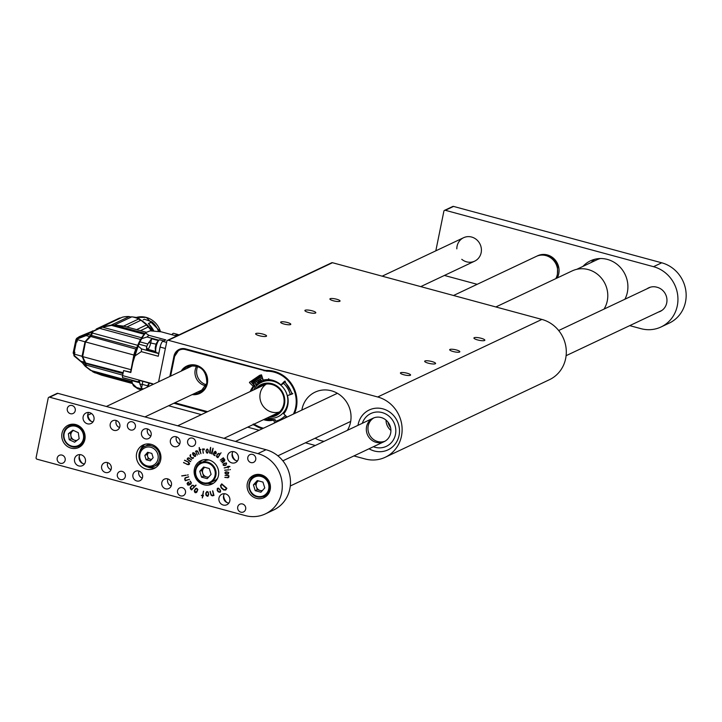 <?xml version="1.0" encoding="UTF-8"?>
<svg xmlns="http://www.w3.org/2000/svg" width="722" height="722" viewBox="0 0 722 722"><rect width="100%" height="100%" fill="white"/><g stroke="black" fill="none" stroke-linecap="round" stroke-linejoin="round"><path stroke-width="1.08" d="M279.54 411.946A15.559 14.566 64.7 0 1 271.634 412.072A15.559 14.566 64.7 0 1 260.182 399.419A15.559 14.566 64.7 0 1 266.364 384.059M168.307 340.279A1.3 1.218 -115.3 0 0 167.504 340.342L331.678 262.781A1.3 1.218 64.7 0 1 332.49 262.718L168.307 340.279L377.696 396.983A32.409 30.351 64.7 0 1 401.865 425.42A32.409 30.351 64.7 0 1 385.232 457.27A32.409 30.351 64.7 0 1 365.088 458.957L353.906 455.934M315.333 445.483L305.424 442.803M259.126 430.267L247.655 427.153M201.366 414.618L168.587 405.746M158.587 381.794L166.854 341.19A1.3 1.218 -115.3 0 1 167.504 340.342M382.895 408.851A22.039 20.64 -115.3 0 0 369.204 409.997A22.039 20.64 -115.3 0 0 357.986 425.339A22.039 20.64 64.7 0 1 369.204 409.997A22.039 20.64 64.7 0 1 397.271 421.106A22.039 20.64 64.7 0 1 388.021 449.851A22.039 20.64 -115.3 0 0 399.338 428.191A22.039 20.64 -115.3 0 0 382.895 408.851M369.059 448.777A22.039 20.64 -115.3 0 0 388.021 449.851A22.039 20.64 64.7 0 1 374.321 450.997A22.039 20.64 64.7 0 1 369.059 448.777M169.832 376.487L173.957 356.19A10.37 9.711 64.7 0 1 179.155 349.421A10.37 9.711 64.7 0 1 185.599 348.888L263.963 370.106A10.37 9.711 -115.3 0 0 266.626 370.44A30.008 28.104 64.7 0 1 294.495 413.553M262.384 428.724A30.008 28.104 64.7 0 1 255.38 425.709A10.37 9.711 -115.3 0 0 252.935 424.662M206.645 412.127L174.507 403.427A10.37 9.711 64.7 0 1 173.894 403.237M324.124 441.332A26.118 24.467 64.7 0 1 321.182 440.727A26.118 24.467 64.7 0 1 315.135 438.209M301.85 410.078A26.118 24.467 64.7 0 1 315.108 392.136A26.118 24.467 64.7 0 1 344.493 399.239A26.118 24.467 64.7 0 1 347.39 430.339M332.49 262.718L541.879 319.422A32.409 30.351 64.7 0 1 566.048 347.86A32.409 30.351 64.7 0 1 549.415 379.709L385.232 457.27M403.86 374.781A5.189 1.137 -168.5 0 1 400.421 372.976A5.189 1.137 -168.5 0 1 405.728 372.895A5.189 1.137 -168.5 0 1 410.583 375.043A5.189 1.137 -168.5 0 1 403.86 374.781M284.08 324.043A5.189 1.137 -168.5 0 1 280.641 322.229A5.189 1.137 -168.5 0 1 285.948 322.156A5.189 1.137 -168.5 0 1 290.804 324.304A5.189 1.137 -168.5 0 1 284.08 324.043M453.118 351.515A5.189 1.137 -168.5 0 1 449.68 349.701A5.189 1.137 -168.5 0 1 454.986 349.628A5.189 1.137 -168.5 0 1 459.842 351.776A5.189 1.137 -168.5 0 1 453.118 351.515M333.338 300.776A5.189 1.137 -168.5 0 1 329.9 298.962A5.189 1.137 -168.5 0 1 335.207 298.89A5.189 1.137 -168.5 0 1 340.062 301.029A5.189 1.137 -168.5 0 1 333.338 300.776M262.862 334.069A5.577 1.218 11.5 0 0 255.633 333.79A5.577 1.218 11.5 0 0 260.859 336.091A5.577 1.218 11.5 0 0 266.562 336.01A5.577 1.218 11.5 0 0 262.862 334.069M431.891 361.541A5.577 1.218 11.5 0 0 424.671 361.262A5.577 1.218 11.5 0 0 429.888 363.563A5.577 1.218 11.5 0 0 435.592 363.482A5.577 1.218 11.5 0 0 431.891 361.541M312.121 310.794A5.577 1.218 11.5 0 0 304.892 310.523A5.577 1.218 11.5 0 0 310.108 312.825A5.577 1.218 11.5 0 0 315.812 312.743A5.577 1.218 11.5 0 0 312.121 310.794M481.15 338.275A5.577 1.218 11.5 0 0 473.921 337.995A5.577 1.218 11.5 0 0 479.146 340.297A5.577 1.218 11.5 0 0 484.85 340.215A5.577 1.218 11.5 0 0 481.15 338.275M206.366 384.763A12.96 12.139 64.7 0 1 197.747 366.379A12.96 12.139 -115.3 0 0 206.366 384.763A12.96 12.139 -115.3 0 0 206.438 384.781A12.96 12.139 64.7 0 1 206.366 384.763M206.059 385.819A12.96 12.139 64.7 0 1 204.723 385.539A12.96 12.139 64.7 0 1 196.7 366.009M375.079 447.279A18.149 16.994 64.7 0 1 373.391 446.728A18.149 16.994 64.7 0 0 375.079 447.279A18.149 16.994 64.7 0 0 386.36 446.331A18.149 16.994 64.7 0 1 375.079 447.279M362.318 423.291A18.149 16.994 64.7 0 1 370.864 413.516A18.149 16.994 64.7 0 1 393.977 422.668A18.149 16.994 64.7 0 1 386.36 446.331A18.149 16.994 64.7 0 0 393.977 422.668A18.149 16.994 64.7 0 0 370.864 413.516L370.864 413.516A18.149 16.994 64.7 0 0 362.318 423.291M377.732 441.548A12.96 12.139 64.7 0 1 368.13 430.646A12.96 12.139 64.7 0 1 373.915 417.848A12.96 12.139 -115.3 0 0 368.13 430.646A12.96 12.139 -115.3 0 0 377.732 441.548A12.96 12.139 -115.3 0 0 384.952 441.223A12.96 12.139 64.7 0 1 377.732 441.548M386.017 420.096A12.96 12.139 -115.3 0 0 390.909 430.447A12.96 12.139 64.7 0 1 386.017 420.096M387.985 422.135A12.96 12.139 -115.3 0 0 390.584 427.632M376.09 442.324A12.96 12.139 64.7 0 1 366.424 430.944A12.96 12.139 64.7 0 1 373.075 418.209A12.96 12.139 64.7 0 1 389.591 424.744A12.96 12.139 64.7 0 1 384.149 441.647A12.96 12.139 64.7 0 1 376.09 442.324M186.872 368.437A14.26 13.357 64.7 0 1 189.733 365.801M201.799 391.342A14.26 13.357 64.7 0 1 197.945 391.875M170.184 376.315L174.3 356.163A10.171 9.53 64.7 0 1 179.047 349.71A10.171 9.53 64.7 0 1 185.725 348.997L264.451 370.224M261.545 374.862L254.595 380.106L249.469 382.29L259.622 375.35L261.355 374.835L263.232 380.097A20.739 19.422 64.7 0 1 280.939 384.889L282.699 384.023L285.307 381.234M254.595 380.106L249.469 382.29M250.236 391.532A20.739 19.422 64.7 0 1 253.26 386.36L254.379 385.656L251.554 382.416L254.613 380.467M253.26 386.36L249.496 382.651M251.202 391.08A20.83 19.512 64.7 0 1 254.379 385.656L254.18 385.205M292.816 393.589L287.455 395.62A20.739 19.422 64.7 0 1 283.746 413.85L287.022 417.081M276.048 422.271L275.028 419.653L273.773 420.114A20.739 19.422 64.7 0 1 263.53 419.662M280.939 384.889L284.648 381.144L292.419 393.923L287.455 395.62M274.649 422.93L273.773 420.114M275.371 420.069L275.028 419.653A20.83 19.512 64.7 0 1 264.487 419.202M158.551 331.497A21.777 20.396 -115.3 0 0 152.08 321.94A0.514 0.487 -115.3 0 0 151.909 321.841L144.454 319.241L143.245 319.81M119.834 317.978A26.57 24.891 -115.3 0 0 117.957 318.772L96.252 329.024L119.834 317.978A4.151 3.881 64.7 0 0 120.872 317.888M151.16 330.875A26.57 24.891 -115.3 0 0 148.542 326.849A4.151 3.881 64.7 0 1 146.792 324.819A26.57 24.891 -115.3 0 0 141.043 320.189A4.151 3.881 64.7 0 1 138.723 318.953A26.57 24.891 -115.3 0 0 131.828 316.823A4.151 3.881 64.7 0 1 129.274 316.552A26.57 24.891 -115.3 0 0 122.253 317.238L99.067 328.284M94.266 372.507L92.813 371.776M90.376 370.251L85.223 366.28L81.992 362.318L74.249 356.027L74.321 355.269L74.249 356.027M80.62 361.226L81.992 362.318M91.965 331.38L80.774 336.01L91.838 331.452M89.257 333.402L81.433 336.822L78.012 337.562L77.66 338.844L85.683 335.748L86.342 334.846L85.521 335.243M84.754 361.902L82.037 356.433L85.016 341.804L76.929 339.511L77.416 338.122A0.776 0.731 64.7 0 1 77.805 337.616L80.792 336.055A25.929 24.286 -115.3 0 0 84.591 335.324L84.844 335.207A25.929 24.286 64.7 0 1 81.09 335.929M92.93 330.802L85.62 335.198M84.014 360.937L82.362 356.361L85.016 341.804L89.654 336.551L86.008 335.568L88.264 334.476L88.644 333.772L87.732 334.115M99.789 328.167L101.847 326.876L111.053 325.162L129.274 316.552M131.828 316.823L114.473 325.026L111.107 325.496M114.473 325.026L123.57 326.109L138.723 318.953M141.043 320.189L126.864 326.994M136.611 329.629L146.792 324.819M148.542 326.849L140.456 330.676M83.626 364.42L85.07 364.818A25.929 7.094 -74.8 0 1 85.106 365.197L84.014 364.899M85.566 366.207L85.106 365.197A26.57 7.274 -74.8 0 0 85.223 366.28L85.728 365.431A118497.663 101417.21 123.2 0 0 85.936 365.585M82.534 362.67L84.862 363.301A4.151 1.137 -74.8 0 1 85.07 364.818L85.44 365.07M85.006 362.182L84.682 362.489A25.929 7.094 -74.8 0 1 84.862 363.301L85.025 362.309L80.792 361.226L73.942 355.206A0.776 0.731 64.7 0 0 74.131 355.919M73.888 354.484L73.193 353.103L75.927 339.692L73.193 352.787L74.88 352.246A181.475 49.665 105.2 0 0 74.474 354.385A7.78 2.13 105.2 0 0 74.321 355.269L74.005 354.042L82.362 356.361M74.213 352.932L74.88 352.246L74.005 354.042M79.276 336.614L80.792 336.055M77.66 338.844L77.155 338.654L77.66 338.844A7.78 2.13 105.2 0 0 77.444 339.755A181.475 49.665 105.2 0 0 76.983 341.921L76.333 341.741L75.927 339.692L76.685 338.329L79.61 336.533A1.3 1.218 -115.3 0 0 78.906 336.867M76.983 341.921L76.947 339.557M79.745 336.741L78.012 337.562A0.776 0.731 64.7 0 0 77.805 337.616L76.722 340.594M90.088 332.661L91.532 333.05A4.151 1.137 -74.8 0 1 90.593 335.107L88.264 334.476M91.026 335.901L92.642 331.425L98.833 328.311M92.019 332.743L91.532 333.05A25.929 7.094 -74.8 0 0 91.748 332.544L92.867 330.829M85.665 365.386L85.476 362.805M74.321 355.269L73.861 354.836M76.333 341.741L74.231 352.074M91.811 333.221L90.593 335.107A25.929 7.094 -74.8 0 1 90.015 336.272L89.844 336.921L90.864 336.226M122.668 375.16L85.909 365.016L86.225 366.794L93.228 371.974L101.486 375.142L132.243 383.472L101.486 375.142M85.81 365.485L86.017 366.334M85.304 341.921L89.844 336.921M130.574 372.164L133.886 355.034A7.78 2.13 -74.8 0 1 135.935 349.087A25.929 7.094 105.2 0 0 136.638 347.679L91.27 335.396A3.89 1.065 -74.8 0 0 92.353 333.022A26.57 7.274 105.2 0 1 93.066 331.38L102.353 327.147L111.269 325.442M91.27 335.396A25.929 7.094 -74.8 0 1 90.728 336.497L135.935 349.087M85.575 362.787L85.81 363.5A25.929 7.094 105.2 0 0 85.701 362.995L82.516 356.578L85.503 341.822L90.927 336.199M127.406 327.138L146.196 332.228L124.256 326.29L112.027 325.496M131.945 382.461L93.228 371.974M90.62 370.413L131.855 381.577M132.541 383.68A28.961 7.924 -74.8 0 0 134.157 386.306L137.965 388.851L132.541 383.68L131.548 380.115M122.993 373.563L85.81 363.5A3.89 1.065 105.2 0 1 86.053 365.242L86.053 365.242A26.57 7.274 105.2 0 0 86.225 366.794M92.353 333.022L137.721 345.315A26.57 7.274 -74.8 0 1 140.564 339.439L99.203 328.239M85.043 362.282L82.669 356.605L85.521 341.804L90.918 336.208M136.638 347.679A3.89 1.065 105.2 0 0 137.721 345.315M85.584 362.931L85.07 362.372C84.447 362.363 83.59 360.44 82.498 356.596L85.512 341.813L90.394 336.75M85.701 362.995L123.164 372.705M112.253 325.586L144.165 334.232M144.896 333.374L114.997 325.279M140.564 339.439A4.151 1.137 105.2 0 0 141.061 338.762A4.151 1.137 105.2 0 0 141.566 337.761L102.353 327.147M141.566 337.761A26.57 7.274 -74.8 0 1 143.461 335.152M131.864 381.279L131.891 380.629A3.628 0.993 105.2 0 0 131.9 380.214M137.749 381.721L122.893 377.705A2.59 0.713 105.2 0 1 122.722 377.723A2.59 0.713 105.2 0 1 122.578 375.611L123.597 370.576L130.817 372.525L132.848 362.679M133.958 358.049L138.046 345.549M165.365 348.491L160.122 347.065L158.262 356.244L141.304 351.65L141.548 348.934L138.281 346.181L138.805 344.141A3.89 1.065 105.2 0 0 139.869 341.84L141.747 338.672L147.062 336.984L148.858 335.306L165.816 339.9L162.775 341.335L166.611 342.372M177.847 334.674A5.189 1.417 105.2 0 0 177.567 334.466A5.189 1.417 105.2 0 0 177.224 334.512L175.004 335.559L161.096 331.786L150.266 330.838L145.691 332.571L140.573 339.918M158.479 340.613L151.593 338.744L147.811 343.988A3.89 1.065 -74.8 0 1 146.746 346.289L146.422 349.935L158.858 353.302M132.821 362.688L138.389 344.719M133.326 360.44L135.05 355.838A28.961 7.924 -74.8 0 1 138.281 346.181M122.578 375.611L152.658 383.761L152.468 384.691M141.304 351.65L135.05 355.838M123.597 370.576L130.881 372.245M122.722 377.723L137.703 381.785L138.967 381.198A3.628 0.993 -74.8 0 1 139.202 381.171A3.628 0.993 -74.8 0 1 139.599 382.714L141.494 388.382L143.498 388.923M137.965 388.851L141.485 389.88M141.747 338.672A28.961 7.924 -74.8 0 1 145.582 333.05L148.858 335.306M151.593 338.744L150.781 342.715A5.966 1.634 -74.8 0 1 147.739 349.313L146.458 347.201M160.122 347.065A5.189 1.417 -74.8 0 1 162.775 341.335M146.422 349.935L147.739 349.313L155.826 351.497M137.812 381.739L139.617 380.485L152.613 384.005M142.64 381.297A5.966 1.634 -74.8 0 1 142.315 384.366L139.869 384.167M141.494 388.382L142.315 384.366L147.658 385.81M262.646 378.193A22.499 21.073 -115.3 0 0 253.368 384.402M275.714 421.17A22.499 21.073 -115.3 0 0 285.38 415.466M290.226 394.383A22.499 21.073 -115.3 0 0 283.439 383.211M264.18 380.395L265.064 380.187L264.216 380.169M270.154 379.781L269.234 379.682M272.248 380.196L272.131 380.963A19.097 17.888 -115.3 0 0 271.743 380.891A19.097 17.888 -115.3 0 0 270.56 380.738A19.097 17.888 -115.3 0 0 268.999 380.647A19.097 17.888 -115.3 0 0 267.357 380.711A19.097 17.888 -115.3 0 0 266.481 380.81A19.097 17.888 -115.3 0 0 266.238 380.837A19.097 17.888 -115.3 0 0 263.557 381.478A19.097 17.888 -115.3 0 0 263.331 381.55A19.097 17.888 -115.3 0 0 261.969 382.082A19.097 17.888 -115.3 0 0 261.355 382.371A19.097 17.888 -115.3 0 0 260.091 383.057A19.097 17.888 -115.3 0 0 260.019 383.102A19.097 17.888 -115.3 0 0 258.864 383.869A19.097 17.888 -115.3 0 0 258.792 383.923A19.097 17.888 -115.3 0 0 258.07 384.492A19.097 17.888 -115.3 0 0 257.862 384.664A19.097 17.888 -115.3 0 0 256.563 385.891A19.097 17.888 -115.3 0 0 256.373 386.089A19.097 17.888 -115.3 0 0 255.371 387.281A19.097 17.888 -115.3 0 0 255.227 387.47A19.097 17.888 -115.3 0 0 253.711 389.889M272.483 380.259L272.365 381.008A19.097 17.888 -115.3 0 0 272.131 380.963L272.32 380.214M267.005 418.02A19.097 17.888 -115.3 0 0 287.645 403.264A19.097 17.888 -115.3 0 0 272.365 381.008L272.212 380.936M253.891 386.279L255.227 387.47M253.648 385.404L254.803 385.052L254.505 386.505L255.371 387.281M253.729 385.368L254.803 385.052M255.588 383.355L256.373 386.089M255.525 383.382L258.07 384.492M256.888 382.182L258.503 383.328L258.115 381.36L259.685 382.543L259.306 380.566L260.091 383.057L258.431 381.902L258.864 383.869L256.888 382.182L258.792 383.923M261.779 382.263L260.471 381.378L261.355 382.371M260.389 381.415L260.552 379.844L261.887 380.72L261.969 382.082M263.413 381.523L262.646 379.348L263.331 381.55M262.564 379.393L263.557 381.478M266.03 379.655L266.238 380.837M266.265 379.646L266.328 380.828L266.111 379.655M268.232 379.619L267.357 380.711L268.259 379.619M268.187 379.637L268.575 378.824M268.81 378.815L267.853 380.449L268.999 380.647L267.429 380.675M270.624 379.853L270.56 380.738L270.705 379.871M270.867 379.898L270.822 380.53L271.743 380.891M258.431 381.902L260.019 383.102M257.916 384.609L257.05 384.303L257.862 384.664M257.05 384.303L256.292 385.016L256.563 385.891M263.566 384.655A16.2 15.18 -115.3 0 0 261.626 386.153M274.92 414.284A16.2 15.18 -115.3 0 0 277.302 413.733M260.606 385.99A16.723 15.658 -115.3 0 0 259.369 387.218M272.663 415.349A16.723 15.658 -115.3 0 0 274.387 415.168M271.553 415.872A16.2 15.18 -115.3 0 0 284.116 400.981A16.2 15.18 -115.3 0 0 271.905 384.492A16.2 15.18 -115.3 0 0 258.259 387.741M269.378 416.892A16.976 15.902 -115.3 0 0 284.558 402.226A16.976 15.902 -115.3 0 0 271.806 383.869A16.976 15.902 -115.3 0 0 256.093 388.77M268.927 417.108A17.202 16.11 -115.3 0 0 284.748 402.497A17.202 16.11 -115.3 0 0 271.851 383.662A17.202 16.11 -115.3 0 0 255.642 388.977M262.239 376.902A23.799 22.292 -115.3 0 0 259.983 377.814A23.799 22.292 -115.3 0 0 252.592 383.635M284.333 418.354A23.799 22.292 -115.3 0 0 286.408 416.477M291.823 393.923A23.799 22.292 -115.3 0 0 284.54 381.983M262.203 376.785A23.799 22.292 -115.3 0 0 261.373 377.155L259.983 377.814M285.731 417.695A23.799 22.292 -115.3 0 0 286.76 416.829M261.833 375.584A25.017 23.429 -115.3 0 0 252.565 383.617M256.445 386.017L255.606 383.364M256.211 384.754L256.897 384.149L255.904 383.77L256.211 384.754L256.815 384.185L255.904 383.77M255.281 387.407L253.945 386.207M254.117 384.952L254.893 385.016M254.731 385.205L253.954 385.422L254.649 385.25L254.586 386.017L254.731 385.205M254.036 386.08L254.667 385.981M265.064 380.169L264.261 380.359M258.169 381.406L258.503 383.328M259.099 380.711L259.685 382.543M260.471 381.378L260.633 379.808M261.608 382.091L261.761 380.783L260.66 380.061L260.597 381.324L261.608 382.091L261.68 380.819L260.66 380.061M270.154 379.799L269.234 379.799M271.743 380.846L270.642 380.702M176.321 334.936A6.48 1.778 -74.8 0 1 177.377 334.358L173.587 333.329A6.48 1.778 105.2 0 0 173.154 333.393A6.48 1.778 105.2 0 0 172.865 333.573A6.48 1.778 105.2 0 0 171.944 334.728M177.377 334.358A6.48 1.778 -74.8 0 1 177.576 334.466L179.083 334.873M147.225 387.163A4.26 1.164 -74.8 0 1 148.515 384.032A10.37 10.37 0 0 1 149.228 383.084M149.517 383.165A6.48 1.778 105.2 0 0 148.064 386.766M155.266 348.753A4.26 1.164 -74.8 0 1 156.99 342.381A10.37 10.37 0 0 1 159.075 340.089A6.48 1.778 105.2 0 0 156.051 347.074A6.48 1.778 105.2 0 0 155.907 351.785A10.37 10.37 0 0 1 155.266 348.753M163.677 340.91A6.48 1.778 105.2 0 0 163.587 340.874L159.797 339.845A6.48 1.778 105.2 0 0 159.075 340.089M160.41 345.883A6.48 1.778 105.2 0 0 159.842 348.094A6.48 1.778 105.2 0 0 159.571 349.791M163.587 340.874A6.48 1.778 105.2 0 0 162.36 341.65M604.016 309.106A25.929 24.286 -115.3 0 0 601.399 278.105A25.929 24.286 -115.3 0 0 572.131 270.921L495.861 306.958M576.725 269.333L596.733 259.875A25.405 23.799 64.7 0 1 600.352 258.539M193.081 458.344L191.998 458.353L190.328 456.746L189.958 455.429L190.581 454.67L190.527 456.539L191.808 457.883L193.478 457.549L192.918 458.452M199.101 447.757L199.877 449.526L200.869 449.436L199.985 449.905L200.942 453.705L199.227 449.932L199.326 447.505M195.491 451.394L196.601 450.754L197.693 451.169L199.046 454.328L197.638 451.638L196.727 451.169L195.897 451.548L197.16 455.022L195.707 451.151M190.716 461.584L187.26 458.975L187.765 458.073L188.911 457.883L191.601 459.842L189.083 458.262L188.027 458.335L187.467 459.165L190.355 461.683L187.133 459.246L188 457.883M191.646 460.031L189.083 458.262M189.245 458.19L188.027 458.335M183.569 462.667L187.549 464.336L189.119 463.885L188.298 462.251L184.615 460.167L188.46 462.053L189.507 463.497L188.677 464.67L187.269 464.481L183.596 462.423M189.435 464.029L188.677 464.67L187.269 464.481M220.156 492.223L218.098 491.691L217.196 490.373L217.439 488.334L218.486 488.144L220.409 490.157L220.58 491.7L219.957 492.341M220.327 492.142L218.703 492.061L217.358 490.301L217.268 488.65L218.486 488.144M189.254 485.049L187.756 485.049L187.061 483.514L188.415 482.052L189.868 484.182L190.653 483.686L190.978 482.937L190.094 480.987L191.285 482.576L191.059 483.848L189.155 485.094M185.355 480.744L184.67 479.137L185.148 477.802L188.668 476.746L185.536 477.946L184.976 479.101L185.41 480.365L189.408 479.426L185.166 480.626M187.44 475.085L188.171 474.832L187.413 475.022M188.198 474.905L187.639 475.193M196.33 492.603L194.913 492.539L194.254 490.906L195.238 488.956L196.691 488.289L197.855 489.453L196.898 492.052L195.581 492.765L196.898 492.052M195.743 492.693L194.417 490.834L195.238 488.956L196.691 488.289M214.001 495.328L212.394 495.87L211.095 495.202L210.039 491.583L211.302 494.723L212.358 495.436L213.531 495.157L212.828 490.924L213.938 495.491M213.965 495.454L212.557 495.788L211.257 495.13L210.192 491.384M213.531 495.157L212.575 490.807M228.838 475.599L228.919 476.944L228.098 477.729L224.822 477.404L227.782 477.513L228.594 476.872L228.621 475.843L225.02 475.293L228.838 475.599M228.919 476.944L227.746 477.765M227.917 477.693L224.975 477.278M227.782 477.513L228.594 476.872M228.757 476.791L228.784 475.771L225.02 475.293M228.82 472.513L227.583 474.146L226.194 474.101L224.858 472.937L226.32 471.827L228.82 472.513M228.36 473.984L227.583 474.146M227.746 474.065L225.138 473.28L225.246 472.152L226.32 471.827M221.031 452.784L217.891 457.703L216.447 456.34L217.683 453.939L218.865 453.434L219.984 454.192L221.076 452.793L219.984 454.192M217.891 457.703L216.726 456.972M216.889 456.9L216.762 455.474L217.683 453.939L218.865 453.434M212.069 454.075L211.582 453.208L213.125 448.344L212.024 453.976L211.42 453.281L212.963 448.218M210.228 453.488L209.66 452.658L210.716 447.487L210.165 453.371L209.497 452.739L210.553 447.369M207.656 453.064L206.519 452.649L206.221 451.503L206.266 450.158L207.232 448.976L208.198 449.986L208.207 451.963L207.097 453.208L206.059 451.584L206.104 450.239L207.232 448.976M174.192 446.638A5.189 4.855 -115.3 0 0 179.588 439.608A5.189 4.855 -115.3 0 0 170.329 442.09A5.189 4.855 -115.3 0 0 174.192 446.638M165.618 488.785A5.189 4.855 -115.3 0 0 171.015 481.754A5.189 4.855 -115.3 0 0 161.746 484.236A5.189 4.855 -115.3 0 0 165.618 488.785M145.312 438.823A5.189 4.855 -115.3 0 0 150.708 431.783A5.189 4.855 -115.3 0 0 141.44 434.274A5.189 4.855 -115.3 0 0 145.312 438.823M136.738 480.96A5.189 4.855 -115.3 0 0 142.135 473.93A5.189 4.855 -115.3 0 0 132.866 476.412A5.189 4.855 -115.3 0 0 136.738 480.96M114.022 430.348A5.189 4.855 -115.3 0 0 119.419 423.318A5.189 4.855 -115.3 0 0 110.159 425.8A5.189 4.855 -115.3 0 0 114.022 430.348M105.448 472.486A5.189 4.855 -115.3 0 0 110.845 465.455A5.189 4.855 -115.3 0 0 101.585 467.937A5.189 4.855 -115.3 0 0 105.448 472.486M81.117 454.788A5.83 5.46 64.7 0 1 82.479 465.636A5.83 5.46 64.7 0 1 75.043 462.694A5.83 5.46 64.7 0 1 81.117 454.788M89.69 412.641A5.83 5.46 64.7 0 1 91.053 423.489A5.83 5.46 64.7 0 1 83.617 420.556A5.83 5.46 64.7 0 1 89.69 412.641M225.526 493.893A5.83 5.46 64.7 0 1 226.879 504.741A5.83 5.46 64.7 0 1 219.452 501.799A5.83 5.46 64.7 0 1 225.526 493.893M234.099 451.746A5.83 5.46 64.7 0 1 235.453 462.603A5.83 5.46 64.7 0 1 228.026 459.661A5.83 5.46 64.7 0 1 234.099 451.746M62.011 455.104A4.278 4.007 64.7 0 1 63.004 463.064A4.278 4.007 64.7 0 1 57.552 460.907A4.278 4.007 64.7 0 1 62.011 455.104M72.092 405.52A4.278 4.007 64.7 0 1 73.093 413.48A4.278 4.007 64.7 0 1 67.642 411.323A4.278 4.007 64.7 0 1 72.092 405.52M122.18 471.394A4.278 4.007 64.7 0 1 123.173 479.354A4.278 4.007 64.7 0 1 117.722 477.197A4.278 4.007 64.7 0 1 122.18 471.394M132.261 421.819A4.278 4.007 64.7 0 1 133.263 429.77A4.278 4.007 64.7 0 1 127.812 427.623A4.278 4.007 64.7 0 1 132.261 421.819M182.35 487.693A4.278 4.007 64.7 0 1 183.343 495.653A4.278 4.007 64.7 0 1 177.892 493.496A4.278 4.007 64.7 0 1 182.35 487.693M192.431 438.11A4.278 4.007 64.7 0 1 193.433 446.07A4.278 4.007 64.7 0 1 187.982 443.913A4.278 4.007 64.7 0 1 192.431 438.11M49.665 397.226L257.844 453.606A32.409 30.351 64.7 0 1 282.022 482.034A32.409 30.351 64.7 0 1 265.38 513.893A32.409 30.351 64.7 0 1 245.236 515.58L37.048 459.201A1.3 1.218 -115.3 0 1 36.1 457.631L48.203 398.138A1.3 1.218 -115.3 0 1 49.665 397.226L57.868 393.346L266.057 449.725A32.409 30.351 64.7 0 1 290.226 478.163A32.409 30.351 64.7 0 1 273.593 510.012L265.38 513.893M256.364 498.324A12.31 11.534 -115.3 0 0 264.017 497.675A12.31 11.534 -115.3 0 0 269.189 481.619A12.31 11.534 -115.3 0 0 253.503 475.41A12.31 11.534 -115.3 0 0 247.177 487.512A12.31 11.534 -115.3 0 0 256.364 498.324M71.045 448.136A12.31 11.534 -115.3 0 0 78.698 447.496A12.31 11.534 -115.3 0 0 83.869 431.431A12.31 11.534 -115.3 0 0 68.184 425.222A12.31 11.534 -115.3 0 0 61.857 437.324A12.31 11.534 -115.3 0 0 71.045 448.136M146.133 469.119A12.96 12.139 -115.3 0 0 154.192 468.443A12.96 12.139 -115.3 0 0 159.625 451.539A12.96 12.139 -115.3 0 0 143.118 445.005A12.96 12.139 -115.3 0 0 136.458 457.748A12.96 12.139 -115.3 0 0 146.133 469.119M203.893 484.76A12.96 12.139 -115.3 0 0 211.952 484.092A12.96 12.139 -115.3 0 0 217.394 467.179A12.96 12.139 -115.3 0 0 200.878 460.645A12.96 12.139 -115.3 0 0 194.227 473.388A12.96 12.139 -115.3 0 0 203.893 484.76M252.601 454.409A4.278 4.007 64.7 0 1 253.593 462.36A4.278 4.007 64.7 0 1 248.151 460.203A4.278 4.007 64.7 0 1 252.601 454.409M242.52 503.983A4.278 4.007 64.7 0 1 243.513 511.943A4.278 4.007 64.7 0 1 238.061 509.786A4.278 4.007 64.7 0 1 242.52 503.983M181.872 475.997L186.132 475.148L181.7 475.852M203.369 453.163L202.539 449.057L204.263 448.931L204.254 449.869L204.028 449.156L202.828 449.255L203.198 453.245L202.647 448.903M215.716 451.458L216.293 452.748L215.878 453.894L214.037 453.073L213.685 453.849L214.966 455.672L213.73 455.022L213.396 453.967L214.172 452.134L215.716 451.458M215.878 453.894L214.037 453.073M226.464 462.964L226.022 465.058L224.768 465.609L223.116 465.049L223.973 463.353L226.464 462.964M223.306 457.811L224.804 459.743L224.686 460.961L222.195 462.883L224.199 460.979L224.352 459.824L221.094 461.548L223.91 459.201L223.251 458.271L220.228 460.067L223.306 457.811M229.758 466.394L228.188 467.071L228.314 468.118L227.827 467.152L224.154 467.919L227.755 466.872L227.773 466.367L229.758 466.394M230.435 469.553L229.93 469.751L230.435 469.553M228.621 469.751L224.704 470.32L228.621 469.751M228.757 469.95L224.822 470.157M207.99 496.104L207.349 496.276L205.86 494.633L205.797 493.045L207.133 491.556L208.144 492.034L208.694 494.778L207.349 496.276L205.996 495.247M202.53 497.846L202.503 495.779L201.339 495.346L202.575 495.4L203.423 491.258L202.927 495.491L203.541 495.788L202.864 495.861L202.205 497.873M191.871 489.832L190.572 488.704L190.418 487.251L191.862 485.518L193.252 485.256L194.534 486.447L196.086 485.274L191.51 489.922L190.409 488.776L190.256 487.332L192.187 485.283M225.905 489.787L223.784 490.076L221.158 487.873L220.49 485.635L221.726 483.884L226.888 488.325L225.481 490.121M192.584 453.181L193.072 452.649L194.705 453.317L195.536 454.526L195.418 456.331L194.534 456.448L192.801 454.562L192.584 453.181L193.153 452.613M195.418 456.331L193.586 455.708M82.525 463.425A9.458 8.863 64.7 0 1 79.23 456.457M91.098 421.287A9.458 8.863 64.7 0 1 87.804 414.311M226.925 502.539A9.458 8.863 64.7 0 1 223.63 495.563M235.498 460.392A9.458 8.863 64.7 0 1 232.204 453.416M48.852 397.29L57.065 393.409A1.3 1.218 64.7 0 1 57.868 393.346M263.151 496.61A12.31 11.534 -115.3 0 0 266.12 496.375M255.841 474.616A12.31 11.534 -115.3 0 0 253.774 476.764M77.832 446.422A12.31 11.534 -115.3 0 0 80.801 446.187M70.521 424.428A12.31 11.534 -115.3 0 0 68.455 426.576M147.757 467.071A12.96 12.139 -115.3 0 0 149.328 467.612A12.96 12.139 -115.3 0 0 155.726 467.567M144.779 444.373A12.96 12.139 -115.3 0 0 140.095 450.844M207.855 483.487A12.96 12.139 -115.3 0 0 213.45 483.235M202.494 460.031A12.96 12.139 -115.3 0 0 198.74 464.192M237.466 460.907A5.83 5.46 64.7 0 1 233.053 451.575M228.892 503.053A5.83 5.46 64.7 0 1 224.479 493.713M93.066 421.801A5.83 5.46 64.7 0 1 88.653 412.461M84.483 463.948A5.83 5.46 64.7 0 1 80.079 454.607M107.713 462.649A5.189 4.855 -115.3 0 0 111.026 469.661M116.287 420.502A5.189 4.855 -115.3 0 0 119.599 427.523M139.003 471.123A5.189 4.855 -115.3 0 0 142.315 478.135M147.577 428.976A5.189 4.855 -115.3 0 0 150.889 435.989M167.883 478.939A5.189 4.855 -115.3 0 0 171.195 485.96M176.457 436.801A5.189 4.855 -115.3 0 0 179.769 443.813M186.095 475.356L182.034 475.915M204.272 449.644L204.028 449.156M204.2 449.075L202.828 449.255M207.25 452.784L208.126 451.882L208.18 450.311L207.376 449.246L206.357 450.248L206.302 451.746L207.485 452.766M208.18 450.311L206.88 449.382M208.126 451.882L208.017 450.393M207.088 452.865L207.963 451.963M215.12 455.591L213.73 455.022M213.892 454.941L213.396 453.967M213.559 453.894L214.172 452.134M214.335 452.053L215.346 451.277M215.697 453.56L215.806 451.719L214.172 452.757L215.697 453.56L215.634 451.801L214.614 451.972M217.854 453.867L219.028 453.353M217.8 457.36L219.939 454.409L218.775 453.669L217.918 454.102L216.771 455.898L217.8 457.36L219.777 454.49L218.613 453.741L217.918 454.102M226.121 465.013L224.768 465.609M224.939 465.528L223.387 465.401M223.279 464.968L223.143 464.129M223.306 464.047L224.136 463.28M225.977 464.724L226.618 463.488L225.435 463.064L224.01 463.695L223.477 464.869L224.65 465.302L225.977 464.724L226.455 463.56L225.273 463.145L223.45 464.363M222.168 462.522L224.199 460.979M224.371 460.898L224.506 460.221M221.23 461.223L223.91 459.201M224.073 459.129L223.251 458.271M220.39 459.995L223.378 457.793M229.894 466.629L228.188 467.071M228.233 467.982L227.827 467.152M227.999 467.08L224.316 467.982M225.408 472.08L226.491 471.755M227.701 473.885L228.721 472.603L227.818 472.053L225.535 472.378L226.356 472.007L225.192 472.928L226.166 473.84L228.351 473.641L228.549 472.684L227.656 472.134L225.372 472.459M227.944 477.432L228.657 477.071L227.944 477.432M206.158 495.166L205.86 494.633M206.023 494.552L205.797 493.045M205.969 492.964L206.79 491.592M208.153 496.032L207.512 496.204M207.34 491.872L206.176 493.027L206.248 494.778L207.737 495.788L208.487 494.705L208.414 493.045L207.909 492.088L206.889 491.998M207.909 492.088L206.97 491.953M208.414 493.045L207.746 492.169M208.487 494.705L208.252 493.117M207.34 495.888L208.315 494.787M202.35 497.593L202.503 495.779M202.674 495.698L201.447 495.527M203.586 491.177L202.575 495.4M203.496 495.897L202.864 495.861M195.4 488.884L195.915 488.379M197.196 488.758L195.581 489.164L194.723 490.662L195.518 492.359L197.539 490.346L197.196 488.758L195.743 489.083M195.581 489.164L196.113 488.749M197.593 489.263L197.034 488.83M197.539 490.346L197.431 489.336M195.518 492.359L197.377 490.428M185.328 480.545L184.67 479.137M184.832 479.056L185.148 477.802M188.641 476.917L185.536 477.946M189.48 479.381L185.518 480.662M195.96 485.049L194.534 486.447M191.592 489.543L194.48 486.601L193.288 485.473L192.115 485.735L190.536 487.476L191.592 489.543L194.317 486.682L193.126 485.545L192.115 485.735M189.417 484.976L187.919 484.967L187.061 483.514M187.224 483.433L187.873 482.377M188.045 482.305L188.55 482.061M190.653 483.686L189.868 484.182M190.816 483.614L190.978 482.937M191.032 482.549L190.003 481.213M188.659 484.814L189.715 484.309L188.577 482.44L187.774 482.946L187.576 484.327L188.659 484.814L189.543 484.381L188.406 482.513M226.067 489.706L223.784 490.076M223.946 489.994L223.152 489.66M223.315 489.579L221.158 487.873M221.32 487.792L220.49 485.635M220.652 485.563L220.806 485.031M220.968 484.949L221.853 483.857M225.345 489.706L226.591 488.379L222.033 484.309L220.887 485.762L221.419 487.558L223.883 489.669L225.589 489.498L226.428 488.46L221.871 484.39M219.154 492.043L220.381 491.511L220.291 490.31L219.335 488.92L217.683 488.641L217.475 490.148L219.154 492.043L220.21 491.583L220.129 490.382L219.172 489.002L217.683 488.641M189.281 463.813L189.011 462.928M189.173 462.847L188.298 462.251M188.46 462.179L184.507 460.392M189.597 463.957L188.848 464.589M187.431 464.408L183.731 462.594M199.01 454.174L197.638 451.638M197.81 451.566L196.998 451.142M196.889 451.088L195.897 451.548M197.323 454.95L195.653 451.322M200.869 449.644L199.985 449.905M200.896 453.542L199.714 449.968M199.886 449.896L199.371 450.059M199.263 447.676L199.615 449.598M193.243 458.271L192.169 458.28L190.491 456.665L190.13 455.356L190.752 454.589M195.581 456.25L194.696 456.367M193.749 455.627L192.801 454.562M192.964 454.481L192.747 453.1M194.678 456.069L195.31 455.889L195.427 454.616L193.983 452.956L193.171 453.118L193.911 455.6L195.139 455.961L195.265 454.698L194.389 453.434L193.171 453.118M650.522 287.148A12.96 12.139 -115.3 0 0 650.044 287.356L558.675 330.523M566.102 355.684L661.117 310.803A12.96 12.139 -115.3 0 0 662.128 310.261M546.058 255.615A14.909 13.962 -115.3 0 1 557.601 267.429L557.438 274.008M557.601 267.429L557.88 266.075A15.559 14.566 -115.3 0 0 537.186 255.976A15.559 14.566 -115.3 0 0 536.744 256.193M557.88 266.075L558.034 264.839M555.805 278.638A15.559 14.566 -115.3 0 0 557.366 274.378A15.559 14.566 -115.3 0 0 551.915 258.756A15.559 14.566 -115.3 0 0 536.284 256.4A15.559 14.566 -115.3 0 0 535.959 256.563M629.728 325.631L640.91 328.654A32.409 30.351 -115.3 0 0 661.054 326.967L669.267 323.086A32.409 30.351 -115.3 0 0 685.9 291.237A32.409 30.351 -115.3 0 0 661.731 262.799L453.542 206.42L445.33 210.301A1.3 1.218 -115.3 0 0 443.877 211.212L435.817 250.832M661.054 326.967A32.409 30.351 -115.3 0 0 677.687 295.118A32.409 30.351 -115.3 0 0 653.518 266.68L445.33 210.301M444.409 275.443L477.188 284.315M582.961 266.382A27.219 25.496 64.7 0 1 590.461 260.832A27.219 25.496 64.7 0 1 607.382 259.415A27.219 25.496 64.7 0 1 624.9 299.242M557.203 277.979A15.559 14.566 -115.3 0 0 554.974 259.74A15.559 14.566 -115.3 0 0 537.682 255.741L537.186 255.976M658.41 312.075A12.96 12.139 -115.3 0 0 660.215 311.408A12.96 12.139 -115.3 0 0 666.866 298.664A12.96 12.139 -115.3 0 0 657.201 287.293L656.713 287.166A12.96 12.139 -115.3 0 0 648.654 287.834A12.96 12.139 -115.3 0 0 646.993 288.8M461.764 259.306A12.96 12.139 -115.3 0 0 466.592 261.833A12.96 12.139 -115.3 0 0 474.652 261.156A12.96 12.139 -115.3 0 0 480.094 244.253A12.96 12.139 -115.3 0 0 463.578 237.718A12.96 12.139 -115.3 0 0 456.818 248.846M591.165 262.51A27.219 25.496 64.7 0 1 594.747 259.288M444.526 210.373L452.739 206.492A1.3 1.218 64.7 0 1 453.542 206.42M660.052 311.299A12.96 12.139 -115.3 0 0 661.018 310.983M649.493 287.482A12.96 12.139 -115.3 0 0 648.636 288.024M153.145 457.703L150.311 460.853L146.142 459.724L144.815 455.438L147.649 452.288L151.819 453.416L153.145 457.703M151.142 444.319A11.02 10.325 -115.3 0 0 147.144 445.248L144.68 446.413C141.864 445.059 132.279 460.094 147.162 466.926L154.093 466.34A11.02 10.325 64.7 0 1 147.243 466.908A11.02 10.325 64.7 0 1 139.03 457.243A11.02 10.325 64.7 0 1 144.68 446.413A11.02 10.325 64.7 0 1 158.723 451.972A11.02 10.325 64.7 0 1 154.093 466.34L156.557 465.176A11.02 10.325 -115.3 0 0 159.815 462.685M146.142 459.724L148.353 458.678L151.503 459.526M148.353 458.678L147.026 454.391L144.815 455.438M147.026 454.391L148.678 452.568A3.89 3.646 -115.3 0 0 151.656 459.354M211.104 474.372L207.232 478.668L201.564 477.125L199.75 471.295L203.622 467.008L209.299 468.542L211.104 474.372M209.037 460.004A11.02 10.325 -115.3 0 0 204.822 460.934L200.924 462.775C193.974 463.777 192.359 480.735 203.451 483.28L210.337 482.702A11.02 10.325 64.7 0 1 203.487 483.271A11.02 10.325 64.7 0 1 195.274 473.605A11.02 10.325 64.7 0 1 200.924 462.775A11.02 10.325 64.7 0 1 214.966 468.325A11.02 10.325 64.7 0 1 210.337 482.702L214.235 480.861A11.02 10.325 -115.3 0 0 217.629 478.199M201.564 477.125L203.613 476.159L208.342 477.441M203.613 476.159L201.808 470.329L199.75 471.295M201.808 470.329L204.57 467.26M204.777 467.314A5.298 4.955 -115.3 0 0 208.748 476.989M264.766 487.928L260.895 492.223L255.218 490.68L253.413 484.85L257.285 480.563L262.952 482.097L264.766 487.928M258.72 474.381A11.02 10.325 -115.3 0 0 258.485 474.489L254.586 476.33C247.637 477.332 246.022 494.29 257.104 496.835L263.999 496.258A11.02 10.325 64.7 0 1 257.149 496.826A11.02 10.325 64.7 0 1 248.928 487.16A11.02 10.325 64.7 0 1 254.586 476.33A11.02 10.325 64.7 0 1 268.629 481.881A11.02 10.325 64.7 0 1 263.999 496.258L267.898 494.417A11.02 10.325 -115.3 0 0 268.133 494.299M255.218 490.68L257.276 489.715L262.005 490.996M257.276 489.715L255.471 483.884L253.413 484.85M255.471 483.884L258.232 480.816M258.44 480.87A5.298 4.955 -115.3 0 0 262.402 490.545M78.301 432.686L79.167 438.696L74.628 442.216L69.231 439.725L68.373 433.705L72.904 430.186L78.301 432.686M73.4 424.193A11.02 10.325 -115.3 0 0 73.166 424.301L69.267 426.142A11.02 10.325 64.7 0 1 82.777 430.7A11.02 10.325 64.7 0 1 80.485 444.96A11.02 10.325 64.7 0 1 78.68 446.07A11.02 10.325 64.7 0 1 64.646 440.51A11.02 10.325 64.7 0 1 69.267 426.142C64.222 428.399 62.67 433.2 64.619 440.555C69.222 446.738 73.906 448.57 78.68 446.07L82.579 444.229A11.02 10.325 -115.3 0 0 82.804 444.111M76.18 441.016L71.288 438.75L69.231 439.725M71.288 438.75L70.422 432.74L68.373 433.705M73.409 430.42L70.422 432.74M73.518 430.465A5.298 4.955 -115.3 0 0 77.001 440.375M541.879 319.422L377.696 396.983M206.853 383.328A14.368 13.456 64.7 0 1 199.958 392.479A14.368 13.456 64.7 0 1 193.83 393.824M182.756 370.377A14.368 13.456 64.7 0 1 187.684 366.505A14.368 13.456 64.7 0 1 201.961 368.915A14.368 13.456 64.7 0 1 206.871 383.238M181.123 371.153A15.144 14.187 64.7 0 1 198.667 366.153A15.144 14.187 64.7 0 1 207.349 383.544A15.144 14.187 64.7 0 1 192.196 394.591M207.62 411.666L174.841 402.795M207.079 411.919L174.625 402.894M180.59 348.888L179.047 349.71L174.625 356.37A9.657 9.043 64.7 0 1 185.464 349.565L266.815 371.207A29.223 27.373 64.7 0 1 293.421 414.058M185.825 348.943L185.464 349.565M170.609 376.117L174.625 356.37M170.202 376.306L174.291 356.226M266.815 371.207L266.95 370.621L264.333 370.287L264.072 370.855M263.458 428.218A29.223 27.373 64.7 0 1 255.85 425.123L253.251 424.022M262.898 428.48A29.746 27.86 64.7 0 1 255.787 425.484L255.85 425.123M267.302 370.44L266.95 370.621A29.746 27.86 64.7 0 1 294.296 413.643M262.88 428.489L253.314 424.446M160.528 331.723A20.144 18.871 -115.3 0 0 146.196 317.409A20.144 18.871 -115.3 0 0 136.666 317.364L146.232 317.4L160.555 331.723M151.909 321.841L148.326 323.528M148.452 323.655L152.08 321.94M149.165 324.377A23.33 21.859 64.7 0 1 153.849 331.037M151.638 330.893A23.33 21.859 -115.3 0 0 144.409 322.581M90.846 335.351L90.602 336.452M92.38 331.109A26.57 7.274 105.2 0 0 91.748 332.544L90.656 332.246M102.064 327.192L106.17 326.173M114.148 325.478L115.321 325.108M85.187 363.139L85.413 364.709M85.656 363.202L85.909 365.016M82.669 356.605L130.908 369.673M142.433 336.66A26.317 7.202 105.2 0 0 141.061 338.762A26.317 7.202 105.2 0 0 131.557 368.888M131.702 380.16A26.317 7.202 105.2 0 0 131.882 380.846M85.647 341.975L133.886 355.034M147.811 343.988L139.869 341.84M147.062 336.984L158.939 340.206M146.746 346.289L138.805 344.141M158.795 353.599L141.548 348.934M139.599 382.714L131.891 380.629M142.866 389.221L136.936 387.615M141.575 389.835L138.335 388.959M178.894 334.963L177.224 334.512M148.615 342.544L156.123 344.168M139.96 380.575L138.967 381.198M266.057 449.725L257.844 453.606M653.518 266.68L661.731 262.799M147.089 465.871A9.72 9.106 -115.3 0 0 157.739 454.039A9.72 9.106 -115.3 0 0 142.108 449.806A9.72 9.106 -115.3 0 0 147.089 465.871M203.414 482.747A10.37 9.711 -115.3 0 0 214.777 470.13A10.37 9.711 -115.3 0 0 198.099 465.618A10.37 9.711 -115.3 0 0 203.414 482.747M257.068 496.303A10.37 9.711 -115.3 0 0 268.431 483.686A10.37 9.711 -115.3 0 0 251.761 479.173A10.37 9.711 -115.3 0 0 257.068 496.303M79.898 444.535A10.37 9.711 -115.3 0 0 77.371 426.864A10.37 9.711 -115.3 0 0 64.041 437.207A10.37 9.711 -115.3 0 0 79.898 444.535M187.684 366.505C200.174 364.276 206.564 369.863 206.835 383.274L199.958 392.479M207.061 411.928L174.291 403.047M255.75 425.493L253.278 424.446M251.211 391.071L254.397 385.647M275.037 419.653L264.505 419.202M130.682 316.922L131.512 316.886M132.189 316.877L137.983 317.671L153.786 331.037M148.479 323.682L153.867 331.046M144.274 322.463L151.656 330.893M95.232 372.967L92.75 371.767M74.222 352.724L74.167 356.036L82.254 362.715M101.838 326.876L100.99 327.373M85.548 362.859L85.647 363.319M85.692 363.428L85.891 365.07M134.157 386.306L132 382.696M172.865 333.573L171.719 334.665M463.578 237.718L382.173 276.174M193.225 365.431L106.351 406.477M91.495 413.489L87.885 415.195M474.652 261.156L420.755 286.616M204.299 388.869L144.932 416.919M373.075 418.209L282.853 460.826M384.149 441.647L290.289 485.987M536.284 256.4L453.524 295.497M265.949 384.113L177.702 425.8M279.233 412.235L224 438.335M337.391 393.291L235.471 441.44M350.675 421.422L277.871 455.817"/></g></svg>

